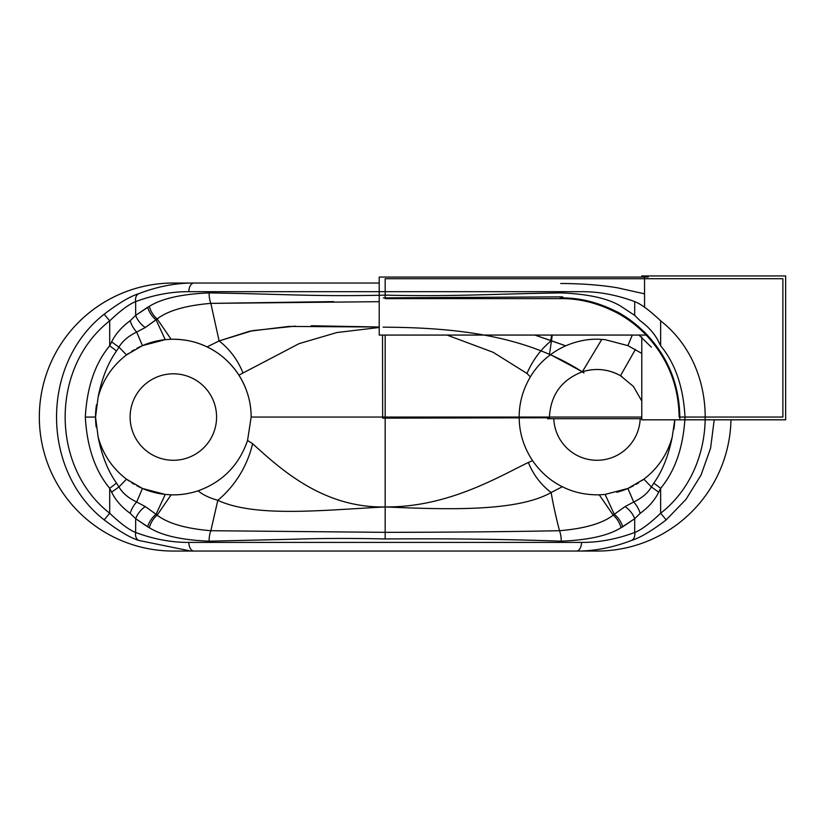 <?xml version="1.0" encoding="UTF-8"?>
<svg xmlns="http://www.w3.org/2000/svg" width="827" height="827" viewBox="0 0 827 827"><rect width="100%" height="100%" fill="white"/><g stroke="black" fill="none" stroke-linecap="round" stroke-linejoin="round"><path stroke-width="1.24" d="M190.014 341.034A77.81 77.81 0 0 1 207.05 346.906C196.278 341.613 184.297 339.07 171.106 339.266L165.235 339.659A77.81 77.81 0 0 0 136.9 348.301A77.81 77.81 0 0 1 165.235 339.659L156.065 319.801L145.314 327.502L136.662 332.082L142.461 345.624L126.49 354.928C112.327 365.772 102.858 379.882 98.093 397.27C101.762 378.59 107.903 363.167 116.514 350.989L109.702 345.789C95.105 363.322 86.98 387.077 85.315 417.077C86.98 447.004 95.105 470.739 109.702 488.302L109.702 513.247C120.556 523.574 129.208 529.993 135.659 532.485L135.659 518.715L149.315 527.719C161.854 535.576 181.795 540.062 209.128 541.189L294.65 539.194C321.806 538.274 351.982 538.201 385.175 538.956L385.175 532.34L210.854 530.717L217.821 500.304C255.378 517.774 323.347 510.104 385.175 506.93C323.347 510.104 255.378 517.774 217.821 500.304A96.366 86.835 110.7 0 0 252.617 443.685A96.366 86.835 -69.3 0 1 217.821 500.304C208.849 497.73 202.305 494.556 198.191 490.783C222.556 481.976 239.013 465.208 247.552 440.481L251.16 417.046L247.552 440.481L252.617 443.685C280.86 469.436 323.533 508.212 385.175 506.93L385.175 417.046L519.18 417.046C519.201 432.573 523.656 447.107 532.557 460.66L528.36 462.458C497.699 477.293 447.459 507.489 385.175 506.93L385.175 532.34L210.854 530.717C185.868 528.639 167.964 523.45 157.14 515.169L171.106 494.825L157.14 515.169L156.065 514.291L165.235 494.432L156.065 514.291L145.314 506.589L136.662 501.999A17.295 9.542 115.8 0 0 130.17 513.319L135.659 518.715A17.295 11.361 -50.1 0 1 145.314 506.589L136.662 501.999L142.461 488.468L165.235 494.432L171.106 494.825C180.069 495.135 189.104 493.791 198.191 490.783C222.556 481.976 239.013 465.208 247.552 440.481L252.617 443.685C280.86 469.436 323.533 508.212 385.175 506.93L385.175 335.069L385.175 417.046L251.16 417.046A77.81 77.81 0 0 0 249.837 402.749A77.81 77.81 0 0 1 251.16 417.046C251.17 402.294 247.087 388.318 238.91 375.138C230.537 362.443 219.92 353.036 207.05 346.906A77.81 77.81 0 0 0 171.106 339.266L165.235 339.659L142.461 345.624L126.49 354.928A77.81 77.81 0 0 1 128.743 353.284A77.81 77.81 0 0 0 126.49 354.928C112.327 365.772 102.858 379.882 98.093 397.27A77.81 77.81 0 0 1 113.961 366.774A77.81 77.81 0 0 0 98.093 397.27L95.539 417.046A77.81 77.81 0 0 1 96.511 404.744A77.81 77.81 0 0 0 95.539 417.046L98.093 436.821C102.858 454.199 112.317 468.32 126.49 479.164L142.461 488.468L165.235 494.432L171.106 494.825C180.069 495.135 189.104 493.791 198.191 490.783C202.305 494.556 208.849 497.73 217.821 500.304L210.854 530.717A17.295 9.159 88.9 0 0 209.128 541.189L294.65 539.194C321.806 538.274 351.982 538.201 385.175 538.956C448.575 538.501 507.251 539.245 561.213 541.189C588.576 540.052 608.517 535.565 621.025 527.719L634.691 518.715L634.691 532.485C616.487 539.214 598.758 542.522 581.495 542.409A8.642 5.107 89.9 0 1 576.398 551.051L173.35 551.051A134.015 134.015 0 0 1 172.419 551.051A134.015 134.015 0 0 1 172.233 551.051A134.015 134.015 0 0 1 39.334 417.025A134.015 134.015 0 0 1 172.274 283.041L191.037 283.03L172.254 283.03A134.015 134.015 0 0 0 39.334 417.025A134.015 134.015 0 0 0 172.233 551.051A134.015 134.015 0 0 0 173.35 551.051L193.952 551.051A8.642 5.107 -90 0 1 188.845 542.409C171.592 542.522 153.863 539.214 135.659 532.485L135.659 518.715L130.17 513.319C121.765 507.251 115.594 500.211 111.635 492.199L109.702 488.302L116.514 483.102C107.903 470.925 101.762 455.501 98.093 436.821A77.81 77.81 0 0 0 113.961 467.317M579.313 551.051L598.097 551.051A134.015 134.015 0 0 0 730.975 419.816A134.015 134.015 0 0 1 598.066 551.051L579.313 551.051M553.801 418.7A43.231 43.231 0 0 0 597.001 460.277A43.231 43.231 0 0 0 640.191 418.7A43.231 43.231 0 0 1 597.001 460.277A43.231 43.231 0 0 1 553.801 418.7M245.691 388.39A77.81 77.81 0 0 0 207.184 346.968A77.81 77.81 0 0 1 245.691 388.39M134.201 349.8A77.81 77.81 0 0 0 131.565 351.403A77.81 77.81 0 0 1 134.201 349.8M95.539 417.046L98.093 397.27C101.762 378.59 107.903 363.167 116.514 350.989L118.974 347.154L126.49 354.928L118.974 347.154C122.355 341.158 128.247 336.144 136.662 332.082L142.461 345.624L165.235 339.659L156.065 319.801A17.295 11.382 -121.1 0 1 147.64 307.272L135.659 315.366L135.659 301.607C153.843 294.877 171.571 291.569 188.856 291.683L581.474 291.683C598.779 291.569 616.508 294.877 634.691 301.607L634.691 315.366L621.025 306.362C608.517 298.526 588.576 294.04 561.213 292.903C483.299 294.154 454.871 296.707 385.175 295.136C314.653 296.707 285.728 294.112 209.128 292.903C181.795 294.03 161.854 298.516 149.315 306.362L135.659 315.366L130.17 320.762C121.755 326.861 115.573 333.901 111.635 341.882L109.702 345.789C95.105 363.322 86.98 387.077 85.315 417.077C86.98 447.004 95.105 470.739 109.702 488.302L111.635 492.199A17.295 0.569 -36.1 0 1 118.974 486.938A17.295 0.569 143.9 0 0 111.635 492.199C115.594 500.211 121.765 507.251 130.17 513.319A17.295 9.542 -64.2 0 1 136.662 501.999C128.268 497.957 122.375 492.944 118.974 486.938L126.49 479.164L142.461 488.468L136.662 501.999C128.268 497.957 122.375 492.944 118.974 486.938L126.49 479.164C112.317 468.32 102.858 454.199 98.093 436.821L95.539 417.046L85.326 417.097L95.539 417.046A77.81 77.81 0 0 0 96.19 427.073M126.49 479.164A77.81 77.81 0 0 0 129.002 480.983M131.576 482.689A77.81 77.81 0 0 0 134.201 484.291M136.9 485.79A77.81 77.81 0 0 0 165.214 494.432M216.581 417.046A43.231 43.231 0 0 1 173.35 460.277A43.231 43.231 0 0 1 130.118 417.046A43.231 43.231 0 0 1 173.35 373.814A43.231 43.231 0 0 1 216.581 417.046A43.231 43.231 0 0 0 173.35 373.814A43.231 43.231 0 0 0 130.118 417.046A43.231 43.231 0 0 0 173.35 460.277A43.231 43.231 0 0 0 216.581 417.046M616.797 492.292A77.81 77.81 0 0 0 633.451 485.79A77.81 77.81 0 0 1 616.797 492.292M636.149 484.291A77.81 77.81 0 0 0 638.785 482.689A77.81 77.81 0 0 1 636.149 484.291M641.607 480.797A77.81 77.81 0 0 0 643.861 479.164C658.023 468.32 667.492 454.209 672.258 436.821L674.76 419.816A77.81 77.81 0 0 1 673.829 429.347A77.81 77.81 0 0 0 674.76 419.816L672.258 436.821A77.81 77.81 0 0 1 656.39 467.317A77.81 77.81 0 0 0 672.258 436.821C668.588 455.501 662.448 470.925 653.826 483.102L651.366 486.938C647.996 492.923 642.093 497.947 633.689 501.999L627.879 488.468L643.861 479.164A77.81 77.81 0 0 1 641.607 480.797M385.175 335.069L385.175 417.046L385.175 335.069L385.175 417.046L251.16 417.046C251.17 402.294 247.087 388.318 238.91 375.138L299.116 343.629L336.878 332.537L379.221 327.482L336.878 332.537L299.116 343.629L238.91 375.138C230.537 362.443 219.92 353.036 207.05 346.906L219.114 340.941A67.204 58.81 -116.5 0 1 242.952 372.936A67.204 58.81 63.5 0 0 219.114 340.941L210.854 303.375C185.868 305.452 167.964 310.642 157.14 318.922L171.106 339.266C184.297 339.07 196.278 341.613 207.05 346.906L219.114 340.941L252.421 330.666L295.322 326.117M98.093 436.821C101.762 455.501 107.903 470.925 116.514 483.102L118.974 486.938L116.514 483.102L109.702 488.302L109.702 513.247C50.313 466.904 50.313 367.188 109.702 320.845L109.702 345.789L111.635 341.882C115.573 333.901 121.755 326.861 130.17 320.762L135.659 315.366L135.659 301.607C129.126 304.16 120.473 310.57 109.702 320.845L109.702 345.789L116.514 350.989L118.974 347.154A17.295 0.569 -143.9 0 1 111.635 341.882A17.295 0.569 36.1 0 0 118.974 347.144C122.355 341.158 128.247 336.144 136.662 332.082A17.295 9.542 -115.8 0 1 130.17 320.762A17.295 9.542 64.2 0 0 136.662 332.082L145.314 327.502A17.295 11.361 -129.9 0 1 135.659 315.366A17.295 11.361 50.1 0 0 145.314 327.502L157.14 318.922L171.106 339.266M635.436 349.387L620.498 375.706L633.42 386.447L641.783 401.023L633.42 386.447L620.498 375.706L635.436 349.387L620.498 375.706L635.436 349.387L620.498 375.706L633.42 386.447L641.783 401.023L633.42 386.447L620.498 375.706C608.31 369.059 595.585 367.757 582.301 371.819C561.616 379.82 550.658 394.892 549.448 417.046L519.18 417.046C519.16 403.049 522.881 389.662 530.345 376.885C538.646 363.146 550.41 352.788 565.658 345.82L551.278 340.693L552.281 335.069L551.278 340.693L534.842 335.069L565.658 345.82C577.091 340.982 588.286 338.801 599.244 339.266L605.116 339.659L627.879 345.624L632.293 335.069L627.879 345.624L641.783 353.408L627.879 345.624L605.116 339.659L599.244 339.266C588.286 338.801 577.091 340.982 565.658 345.82C550.41 352.788 538.646 363.146 530.345 376.885C522.881 389.662 519.16 403.049 519.18 417.046C519.201 432.573 523.656 447.107 532.557 460.66C540.703 472.31 550.637 480.994 562.35 486.721C573.349 492.313 585.64 495.022 599.244 494.825L605.116 494.432L627.879 488.468L605.116 494.432L614.285 514.291L613.21 515.169L599.244 494.825C585.64 495.022 573.349 492.313 562.35 486.721L551.133 492.52C517.433 511.634 449.009 509.752 385.175 506.93L385.175 538.956C448.41 538.491 507.096 539.235 561.213 541.189A17.295 9.159 -88.9 0 0 559.497 530.717C506.486 531.74 448.379 532.278 385.175 532.34C448.379 532.278 506.486 531.74 559.497 530.717C555.806 516.43 553.025 503.705 551.133 492.52C517.433 511.634 449.009 509.752 385.175 506.93C447.469 507.489 497.699 477.293 528.36 462.458A64.051 57.549 -115.4 0 0 551.133 492.52A64.051 57.549 64.6 0 1 528.36 462.458L532.557 460.66C540.703 472.31 550.637 480.994 562.35 486.721L551.133 492.52C553.025 503.705 555.806 516.43 559.497 530.717C584.503 528.629 602.407 523.45 613.21 515.169L599.244 494.825L605.116 494.432L614.285 514.291L625.026 506.589L633.689 501.999L627.879 488.468L643.861 479.164L651.366 486.938L643.861 479.164C658.023 468.32 667.492 454.209 672.258 436.821C668.588 455.501 662.448 470.925 653.826 483.102L660.649 488.302C675.245 470.77 683.371 447.004 685.025 417.015C683.371 387.088 675.245 363.342 660.649 345.789L660.649 320.845C649.795 310.518 641.142 304.098 634.691 301.607L634.691 315.366L621.025 306.362C608.517 298.526 588.576 294.04 561.213 292.903C483.299 294.154 454.871 296.707 385.175 295.136C314.653 296.707 285.728 294.112 209.128 292.903C181.795 294.03 161.854 298.516 149.315 306.362L147.64 307.272A17.295 11.382 58.9 0 0 156.065 319.801L157.14 318.922A17.295 11.495 -117.9 0 1 149.315 306.362A17.295 11.495 62.1 0 0 157.14 318.922C167.964 310.642 185.868 305.452 210.854 303.375A17.295 9.159 -88.9 0 1 209.128 292.903A17.295 9.159 91.1 0 0 210.854 303.375L333.663 301.607M527.006 373.473L493.171 352.302L447.014 335.069L493.161 352.302L527.006 373.473A68.734 54.241 119.4 0 1 551.278 340.693A68.734 54.241 -60.6 0 0 527.006 373.473L530.345 376.885L527.006 373.473M576.398 551.051L598.097 551.051L576.398 551.051C594.324 551.175 612.714 547.639 631.57 540.434C612.714 547.639 594.324 551.175 576.398 551.051L193.952 551.051A8.642 5.107 -90 0 1 188.845 542.409L581.474 542.409L188.866 542.409C171.592 542.522 153.863 539.214 135.659 532.485C129.208 529.993 120.556 523.574 109.702 513.247C50.313 466.904 50.313 367.188 109.702 320.845C120.473 310.57 129.126 304.16 135.659 301.607C153.843 294.877 171.571 291.569 188.856 291.683A8.642 5.107 -90.1 0 1 193.952 283.03L379.221 283.03L193.942 283.03C175.996 282.917 157.606 286.462 138.771 293.657A8.642 6.285 68.6 0 0 135.659 301.607A8.642 6.285 -111.4 0 1 138.771 293.657C130.087 296.376 118.55 303.23 104.161 314.219L109.702 320.845L104.161 314.219C40.678 363.849 40.678 470.243 104.161 519.873L109.702 513.247L104.161 519.873C118.654 530.924 130.19 537.777 138.771 540.434A8.642 6.285 -68.6 0 1 135.659 532.474A8.642 6.285 111.4 0 0 138.771 540.434L190.541 551.009L138.771 540.434C130.19 537.777 118.654 530.924 104.161 519.873C40.678 470.243 40.678 363.849 104.161 314.219C118.55 303.23 130.087 296.376 138.771 293.657C157.606 286.462 175.996 282.917 193.952 283.03L172.254 283.03L193.952 283.03M638.961 335.069L651.366 347.154L638.961 335.069M640.181 320.762L634.691 315.366L640.181 320.762C648.575 326.841 654.757 333.881 658.716 341.882L660.649 345.789L658.716 341.882C654.757 333.881 648.575 326.841 640.181 320.762M188.866 291.683L581.474 291.683C598.779 291.569 616.508 294.877 634.691 301.607C641.142 304.098 649.795 310.518 660.649 320.845L660.649 345.789C675.245 363.342 683.371 387.088 685.025 417.015C683.371 447.004 675.245 470.77 660.649 488.302L658.716 492.199C654.767 500.19 648.595 507.23 640.181 513.319L634.691 518.715L634.691 532.485C616.487 539.214 598.758 542.522 581.495 542.409M631.57 540.434A8.642 6.285 -111.4 0 0 634.691 532.474A8.642 6.285 68.6 0 1 631.57 540.434C640.253 537.715 651.8 530.862 666.19 519.873L660.649 513.247C649.877 523.522 641.225 529.931 634.691 532.485C641.225 529.931 649.877 523.522 660.649 513.247L660.649 488.302L653.826 483.102L651.366 486.938C647.996 492.923 642.093 497.947 633.689 501.999L625.026 506.589A17.295 11.361 50.1 0 1 634.691 518.715L640.181 513.319A17.295 9.542 -115.8 0 0 633.678 501.999A17.295 9.542 64.2 0 1 640.181 513.319C648.595 507.23 654.767 500.19 658.716 492.199A17.295 0.569 -143.9 0 0 651.366 486.948A17.295 0.569 36.1 0 1 658.716 492.199L660.649 488.302L660.649 513.247C720.038 466.904 720.038 367.188 660.649 320.845C720.038 367.188 720.038 466.904 660.649 513.247L666.19 519.873L686.017 499.322L701.048 475.049L710.589 448.141L714.218 419.816L710.589 448.141L701.048 475.049L686.017 499.322L666.19 519.873C651.8 530.862 640.253 537.715 631.57 540.434M634.691 518.715A17.295 11.361 -129.9 0 0 625.026 506.589L614.285 514.291A17.295 11.382 58.9 0 1 622.71 526.82L634.691 518.715M613.21 515.169A17.295 11.495 62.1 0 1 621.025 527.719L622.71 526.82A17.295 11.382 -121.1 0 0 614.285 514.291L613.21 515.169C602.407 523.45 584.503 528.629 559.497 530.717A17.295 9.159 91.1 0 1 561.213 541.189C588.576 540.052 608.517 535.565 621.025 527.719A17.295 11.495 -117.9 0 0 613.21 515.169M172.233 551.051L193.9 551.051L172.233 551.051M135.659 518.715L147.64 526.82A17.295 11.382 -58.9 0 1 156.065 514.291L145.314 506.589A17.295 11.361 129.9 0 0 135.659 518.715M157.14 515.169L156.065 514.291A17.295 11.382 121.1 0 0 147.64 526.82L149.315 527.719A17.295 11.495 -62.1 0 1 157.14 515.169A17.295 11.495 117.9 0 0 149.315 527.719C161.854 535.576 181.795 540.062 209.128 541.189A17.295 9.159 -91.1 0 1 210.854 530.717C185.868 528.639 167.964 523.45 157.14 515.169M379.221 301.679L210.854 303.375L219.114 340.941L249.661 331.203L288.757 326.427L379.221 327.016L311.241 325.755M383.128 327.161C451.542 327.554 525 334.067 583.996 372.967M581.846 371.509L550.513 354.638M580.73 372.357A47.552 47.552 0 0 1 621.925 376.554M547.546 417.821L547.546 418.7L641.783 418.7M549.448 417.046L385.175 417.046L549.448 417.046C550.658 394.892 561.616 379.82 582.301 371.819L601.808 339.38L582.301 371.819C561.616 379.82 550.658 394.892 549.448 417.046C550.658 394.892 561.616 379.82 582.301 371.819L587.573 363.136L582.301 371.819C595.585 367.757 608.31 369.059 620.498 375.706C608.31 369.059 595.585 367.757 582.301 371.819C595.585 367.757 608.31 369.059 620.498 375.706C608.31 369.059 595.585 367.757 582.301 371.819C561.616 379.82 550.658 394.892 549.448 417.046L641.783 417.046M382.519 335.069L382.653 418.152L549.604 417.769M562.701 296.852L383.356 297.875M385.175 298.63L560.716 298.63C579.644 298.413 598.541 303.23 617.428 313.092C627.217 318.385 636.263 325.156 644.553 333.415C667.141 356.716 678.667 384.586 679.132 417.046C678.667 384.586 667.141 356.716 644.553 333.415C636.263 325.156 627.217 318.385 617.428 313.092C598.541 303.23 579.644 298.413 560.716 298.63M552.281 335.069L549.51 354.204M648.234 277.055L379.221 277.055L379.221 335.069L646.176 335.069M385.175 278.709L385.175 297.875L385.175 278.709L644.553 278.709L644.553 307.293L644.553 278.709L644.553 307.293L644.553 278.709L782.88 278.709L385.175 278.709L782.88 278.709L782.88 417.046L782.88 278.709L782.88 417.046L679.835 417.046M644.553 277.541L644.553 293.843L617.428 287.796C600.816 285.026 581.919 283.589 560.716 283.485M645.442 333.229C636.883 324.556 627.507 317.434 617.304 311.882M679.825 418.586C679.701 384.576 667.658 355.476 643.706 331.317M641.783 277.055L641.783 275.949L785.65 275.949L785.65 419.816L641.783 419.816L641.783 336.899M618.513 312.668C599.079 302.434 579.634 297.524 560.179 297.937M551.681 335.069L550.617 341.241M601.808 339.38L582.301 371.819M679.132 417.046C678.667 384.586 667.141 356.716 644.553 333.415C636.263 325.156 627.217 318.385 617.428 313.092C627.217 318.385 636.263 325.156 644.553 333.415C667.141 356.716 678.667 384.586 679.132 417.046C678.667 384.586 667.141 356.716 644.553 333.415M620.498 375.706L633.42 386.447L641.783 401.023"/></g></svg>
